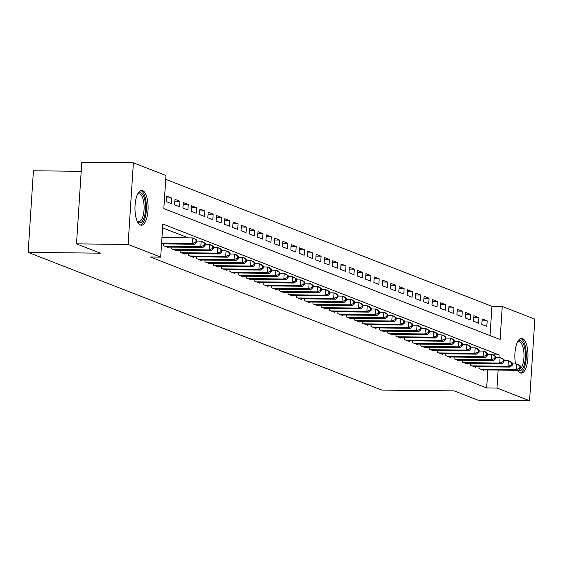 <?xml version="1.0" encoding="UTF-8"?>
<svg xmlns="http://www.w3.org/2000/svg" width="563" height="563" viewBox="0 0 563 563"><rect width="100%" height="100%" fill="white"/><g stroke="black" fill="none" stroke-linecap="round" stroke-linejoin="round"><path stroke-width="0.84" d="M515.56 363.972A17.39 6.566 -89.4 0 1 521.605 338.342A17.39 6.566 -89.4 0 1 522.527 338.525A17.39 6.566 -89.4 0 1 527.953 357.026A17.39 6.566 -89.4 0 1 521.225 373.114A17.39 6.566 -89.4 0 1 520.303 372.931A17.39 6.566 -89.4 0 1 517.7 370.299M140.426 225.038A17.39 6.566 -89.4 0 1 135 206.53A17.39 6.566 -89.4 0 1 141.728 190.449A17.39 6.566 -89.4 0 1 142.65 190.632A17.39 6.566 -89.4 0 1 148.076 209.133A17.39 6.566 -89.4 0 1 141.348 225.221A17.39 6.566 -89.4 0 1 140.426 225.038M81.206 171.3L33.428 170.779L28.15 252.386L381.869 390.096L454.109 390.877L477.98 400.173L529.572 400.729L496.981 388.041L498.142 370.088M28.15 252.386L100.383 253.167L76.512 243.87L81.79 162.271L133.382 162.827L165.972 175.515L163.833 208.599L500.12 339.524L502.259 306.441L534.85 319.13L529.572 400.729M490.049 335.597L491.942 306.328L165.726 179.33M491.942 306.328L502.259 306.441M479.099 366.738L478.979 368.547L483.962 370.489L483.997 369.933M470.795 363.508L470.675 365.317L475.658 367.252L475.693 366.703M462.49 360.278L462.371 362.079L467.353 364.022L467.389 363.473M454.186 357.041L454.067 358.849L459.049 360.784L459.084 360.236M445.882 353.81L445.762 355.619L450.745 357.554L450.78 357.005M437.578 350.58L437.465 352.382L442.448 354.324L442.483 353.775M429.273 347.343L429.161 349.151L434.143 351.087L434.179 350.538M420.969 344.113L420.857 345.914L425.839 347.857L425.874 347.308M412.672 340.882L412.552 342.684L417.535 344.626L417.57 344.077M404.368 337.645L404.248 339.454L409.231 341.389L409.266 340.84M396.063 334.415L395.944 336.217L400.926 338.159L400.962 337.61M387.759 331.178L387.64 332.986L392.622 334.929L392.657 334.38M379.455 327.947L379.335 329.756L384.318 331.691L384.353 331.143M371.151 324.717L371.038 326.519L376.021 328.461L376.056 327.912M362.846 321.48L362.734 323.289L367.716 325.231L367.752 324.682M354.542 318.25L354.43 320.058L359.412 321.994L359.447 321.445M346.245 315.02L346.125 316.821L351.108 318.764L351.143 318.215M337.941 311.782L337.821 313.591L342.804 315.533L342.839 314.984M329.636 308.552L329.517 310.361L334.499 312.296L334.535 311.747M321.332 305.322L321.213 307.124L326.195 309.066L326.23 308.517M313.028 302.085L312.915 303.893L317.891 305.836L317.933 305.28M304.724 298.854L304.611 300.663L309.594 302.598L309.629 302.049M296.419 295.624L296.307 297.426L301.289 299.368L301.325 298.819M288.122 292.387L288.003 294.196L292.985 296.138L293.02 295.582M279.818 289.157L279.698 290.965L284.681 292.901L284.716 292.352M271.514 285.927L271.394 287.728L276.377 289.671L276.412 289.122M263.21 282.689L263.09 284.498L268.072 286.433L268.108 285.884M254.905 279.459L254.786 281.268L259.768 283.203L259.803 282.654M246.601 276.229L246.488 278.031L251.464 279.973L251.506 279.424M238.297 272.992L238.184 274.8L243.167 276.736L243.202 276.187M229.993 269.761L229.88 271.563L234.862 273.505L234.898 272.956M221.695 266.531L221.576 268.333L226.558 270.275L226.593 269.726M213.391 263.294L213.271 265.103L218.254 267.038L218.289 266.489M205.087 260.064L204.967 261.865L209.95 263.808L209.985 263.259M196.783 256.834L196.663 258.635L201.645 260.578L201.681 260.029M188.478 253.596L188.359 255.405L193.341 257.34L193.376 256.791M180.174 250.366L180.061 252.168L185.044 254.11L185.079 253.561M171.87 247.129L171.757 248.937L176.74 250.88L176.775 250.331M163.566 243.899L163.453 245.707L168.436 247.643L168.471 247.094M166.542 197.965L171.645 198.021L166.662 196.079L166.303 201.596L171.286 203.539L171.645 198.021M174.84 201.202L179.949 201.251L174.966 199.316L174.607 204.826L179.59 206.769L179.949 201.251M183.144 204.432L188.253 204.489L183.271 202.546L182.912 208.064L187.894 209.999L188.253 204.489M191.448 207.663L196.55 207.719L191.568 205.784L191.216 211.294L196.198 213.236L196.55 207.719M199.752 210.9L204.855 210.949L199.872 209.014L199.52 214.524L204.503 216.466L204.855 210.949M208.057 214.13L213.159 214.186L208.176 212.244L207.824 217.761L212.8 219.697L213.159 214.186M216.361 217.36L221.463 217.417L216.481 215.481L216.122 220.992L221.104 222.934L221.463 217.417M224.665 220.597L229.767 220.654L224.785 218.711L224.426 224.222L229.408 226.164L229.767 220.654M232.969 223.828L238.072 223.884L233.089 221.942L232.73 227.459L237.713 229.394L238.072 223.884M241.267 227.058L246.376 227.114L241.393 225.179L241.034 230.689L246.017 232.632L246.376 227.114M249.571 230.295L254.673 230.351L249.698 228.409L249.339 233.919L254.321 235.862L254.673 230.351M257.875 233.525L262.977 233.582L257.995 231.639L257.643 237.157L262.625 239.092L262.977 233.582M266.179 236.756L271.282 236.812L266.299 234.877L265.947 240.387L270.93 242.329L271.282 236.812M274.484 239.993L279.586 240.049L274.603 238.107L274.251 243.617L279.227 245.559L279.586 240.049M282.788 243.223L287.89 243.279L282.907 241.337L282.549 246.854L287.531 248.79L287.89 243.279M291.092 246.453L296.194 246.51L291.212 244.574L290.853 250.085L295.835 252.027L296.194 246.51M299.389 249.691L304.499 249.747L299.516 247.804L299.157 253.315L304.14 255.257L304.499 249.747M307.694 252.921L312.803 252.977L307.82 251.035L307.461 256.552L312.444 258.487L312.803 252.977M315.998 256.151L321.1 256.207L316.125 254.272L315.766 259.782L320.748 261.725L321.1 256.207M324.302 259.388L329.404 259.444L324.422 257.502L324.07 263.02L329.052 264.955L329.404 259.444M332.606 262.618L337.709 262.675L332.726 260.732L332.374 266.25L337.357 268.185L337.709 262.675M340.911 265.856L346.013 265.905L341.03 263.97L340.671 269.48L345.654 271.422L346.013 265.905M349.215 269.086L354.317 269.142L349.334 267.2L348.976 272.717L353.958 274.653L354.317 269.142M357.519 272.316L362.621 272.372L357.639 270.43L357.28 275.947L362.262 277.89L362.621 272.372M365.816 275.553L370.926 275.603L365.943 273.667L365.584 279.178L370.567 281.12L370.926 275.603M374.121 278.784L379.23 278.84L374.247 276.897L373.888 282.415L378.871 284.35L379.23 278.84M382.425 282.014L387.527 282.07L382.544 280.128L382.193 285.645L387.175 287.587L387.527 282.07M390.729 285.251L395.831 285.3L390.849 283.365L390.497 288.875L395.479 290.818L395.831 285.3M399.033 288.481L404.135 288.538L399.153 286.595L398.801 292.113L403.777 294.048L404.135 288.538M407.338 291.711L412.44 291.768L407.457 289.832L407.098 295.343L412.081 297.285L412.44 291.768M415.642 294.949L420.744 294.998L415.761 293.063L415.403 298.573L420.385 300.515L420.744 294.998M423.946 298.179L429.048 298.235L424.066 296.293L423.707 301.81L428.689 303.746L429.048 298.235M432.243 301.409L437.352 301.465L432.37 299.53L432.011 305.04L436.994 306.983L437.352 301.465M440.548 304.646L445.65 304.703L440.674 302.76L440.315 308.271L445.298 310.213L445.65 304.703M448.852 307.877L453.954 307.933L448.971 305.99L448.62 311.508L453.602 313.443L453.954 307.933M457.156 311.107L462.258 311.163L457.276 309.228L456.924 314.738L461.906 316.68L462.258 311.163M465.46 314.344L470.562 314.4L465.58 312.458L465.228 317.968L470.204 319.911L470.562 314.4M473.764 317.574L478.867 317.631L473.884 315.688L473.525 321.206L478.508 323.141L478.867 317.631M481.829 324.436L486.812 326.378L487.171 320.861L482.188 318.925L481.829 324.436M498.959 357.512L499.121 354.957L162.834 224.039L160.694 257.122L150.377 257.01L486.664 387.928L487.825 369.975M188.324 237.868L162.587 227.846M76.512 243.87L128.104 244.433L133.382 162.827M486.664 387.928L496.981 388.041M160.694 257.122L128.104 244.433M493.35 354.894L499.121 354.957M482.069 320.804L487.171 320.861M161.602 243.089L192.511 243.427L194.587 244.236L161.553 243.878M161.961 237.579L192.87 237.917L196.895 240.162L196.065 239.838L195.924 242.048L196.754 242.364L196.895 240.162M195.924 242.048L192.511 243.427L192.87 237.917L196.065 239.838M194.587 244.236L196.754 242.364M137.583 194.221A15.046 5.686 -89.4 0 1 137.717 194.052A15.046 5.686 -89.4 0 1 140.849 192.926A15.046 5.686 -89.4 0 1 145.493 209.999A15.046 5.686 -89.4 0 1 138.927 222.702A15.046 5.686 -89.4 0 1 137.421 221.526A15.046 5.686 -89.4 0 1 137.288 221.358M137.175 221.111A13.934 5.264 90.6 0 0 137.963 221.59A13.934 5.264 90.6 0 0 138.709 221.738A13.934 5.264 90.6 0 0 144.093 208.845A13.934 5.264 90.6 0 0 139.751 194.017A13.934 5.264 90.6 0 0 139.005 193.869A13.934 5.264 90.6 0 0 137.463 194.46M140.363 225.01A17.277 6.524 90.6 0 0 146.408 208.233A17.277 6.524 90.6 0 0 140.996 190.723A17.277 6.524 90.6 0 0 140.736 190.632M517.46 342.114A15.046 5.686 -89.4 0 1 517.594 341.945A15.046 5.686 -89.4 0 1 525.103 350.158A15.046 5.686 -89.4 0 1 523.956 365.612A15.046 5.686 -89.4 0 1 518.256 370.306M519.389 369.476A13.934 5.264 90.6 0 0 523.674 350.552A13.934 5.264 90.6 0 0 518.882 341.769A13.934 5.264 90.6 0 0 517.341 342.353M520.24 372.903A17.277 6.524 90.6 0 0 525.891 349.334A17.277 6.524 90.6 0 0 520.613 338.532M164.903 246.27L200.815 246.657L202.891 247.467L166.979 247.08M196.839 241.098L201.174 241.147L203.25 241.956L205.199 243.392L204.369 243.075L204.228 245.278L205.059 245.602L205.199 243.392M204.228 245.278L200.815 246.657L201.174 241.147L204.369 243.075M202.891 247.467L205.059 245.602M173.207 249.5L209.119 249.895L211.195 250.704L175.283 250.31M205.143 244.335L209.478 244.377L211.554 245.186L213.504 246.629L212.673 246.305L212.532 248.508L213.363 248.832L213.504 246.629M212.532 248.508L209.119 249.895L209.478 244.377L212.673 246.305M211.195 250.704L213.363 248.832M181.511 252.738L217.424 253.125L219.5 253.934L183.587 253.547M213.447 247.565L217.775 247.614L219.851 248.417L221.808 249.859L220.977 249.536L220.837 251.745L221.667 252.069L221.808 249.859M220.837 251.745L217.424 253.125L217.775 247.614L220.977 249.536M219.5 253.934L221.667 252.069M189.815 255.968L225.728 256.355L227.804 257.164L191.892 256.777M221.745 250.795L226.08 250.845L228.156 251.654L230.112 253.09L229.282 252.773L229.141 254.976L229.971 255.299L230.112 253.09M229.141 254.976L225.728 256.355L226.08 250.845L229.282 252.773M227.804 257.164L229.971 255.299M198.12 259.198L234.032 259.592L236.108 260.402L200.196 260.007M230.049 254.033L234.384 254.075L236.46 254.884L238.416 256.327L237.586 256.003L237.438 258.206L238.269 258.53L238.416 256.327M237.438 258.206L234.032 259.592L234.384 254.075L237.586 256.003M236.108 260.402L238.269 258.53M206.424 262.435L242.329 262.822L244.405 263.632L208.5 263.245M238.353 257.263L242.688 257.312L244.764 258.114L246.721 259.557L245.89 259.233L245.742 261.443L246.573 261.767L246.721 259.557M245.742 261.443L242.329 262.822L242.688 257.312L245.89 259.233M244.405 263.632L246.573 261.767M214.728 265.666L250.634 266.053L252.71 266.862L216.804 266.475M246.657 260.493L250.992 260.542L253.069 261.352L255.018 262.794L254.187 262.471L254.047 264.673L254.877 264.997L255.018 262.794M254.047 264.673L250.634 266.053L250.992 260.542L254.187 262.471M252.71 266.862L254.877 264.997M223.025 268.903L258.938 269.29L261.014 270.099L225.101 269.705M254.962 263.73L259.297 263.773L261.373 264.582L263.322 266.025L262.492 265.701L262.351 267.904L263.181 268.227L263.322 266.025M262.351 267.904L258.938 269.29L259.297 263.773L262.492 265.701M261.014 270.099L263.181 268.227M231.33 272.133L267.242 272.52L269.318 273.329L233.406 272.942M263.266 266.961L267.601 267.01L269.677 267.819L271.626 269.255L270.796 268.931L270.655 271.141L271.486 271.465L271.626 269.255M270.655 271.141L267.242 272.52L267.601 267.01L270.796 268.931M269.318 273.329L271.486 271.465M239.634 275.363L275.546 275.75L277.622 276.56L241.71 276.173M271.57 270.191L275.905 270.24L277.981 271.049L279.931 272.492L279.1 272.168L278.959 274.371L279.79 274.695L279.931 272.492M278.959 274.371L275.546 275.75L275.905 270.24L279.1 272.168M277.622 276.56L279.79 274.695M247.938 278.601L283.851 278.988L285.927 279.797L250.014 279.403M279.867 273.428L284.202 273.47L286.278 274.28L288.235 275.722L287.404 275.398L287.264 277.601L288.094 277.925L288.235 275.722M287.264 277.601L283.851 278.988L284.202 273.47L287.404 275.398M285.927 279.797L288.094 277.925M256.242 281.831L292.155 282.218L294.231 283.027L258.318 282.64M288.172 276.658L292.507 276.707L294.583 277.517L296.539 278.952L295.709 278.629L295.568 280.838L296.398 281.162L296.539 278.952M295.568 280.838L292.155 282.218L292.507 276.707L295.709 278.629M294.231 283.027L296.398 281.162M264.547 285.061L300.459 285.455L302.528 286.257L266.623 285.87M296.476 279.888L300.811 279.938L302.887 280.747L304.843 282.19L304.013 281.866L303.865 284.069L304.696 284.392L304.843 282.19M303.865 284.069L300.459 285.455L300.811 279.938L304.013 281.866M302.528 286.257L304.696 284.392M272.851 288.298L308.756 288.685L310.832 289.495L274.927 289.101M304.78 283.126L309.115 283.168L311.191 283.977L313.148 285.42L312.317 285.096L312.169 287.299L313 287.623L313.148 285.42M312.169 287.299L308.756 288.685L309.115 283.168L312.317 285.096M310.832 289.495L313 287.623M281.155 291.528L317.06 291.916L319.137 292.725L283.224 292.338M313.084 286.356L317.419 286.405L319.495 287.214L321.445 288.65L320.614 288.326L320.474 290.536L321.304 290.86L321.445 288.65M320.474 290.536L317.06 291.916L317.419 286.405L320.614 288.326M319.137 292.725L321.304 290.86M289.452 294.759L325.365 295.153L327.441 295.955L291.528 295.568M321.389 289.586L325.724 289.635L327.8 290.445L329.749 291.887L328.919 291.564L328.778 293.766L329.608 294.09L329.749 291.887M328.778 293.766L325.365 295.153L325.724 289.635L328.919 291.564M327.441 295.955L329.608 294.09M297.757 297.996L333.669 298.383L335.745 299.192L299.833 298.798M329.693 292.823L334.028 292.866L336.104 293.675L338.053 295.118L337.223 294.794L337.082 296.997L337.913 297.32L338.053 295.118M337.082 296.997L333.669 298.383L334.028 292.866L337.223 294.794M335.745 299.192L337.913 297.32M306.061 301.226L341.973 301.613L344.049 302.422L308.137 302.035M337.997 296.054L342.332 296.103L344.401 296.912L346.358 298.348L345.527 298.024L345.386 300.234L346.217 300.558L346.358 298.348M345.386 300.234L341.973 301.613L342.332 296.103L345.527 298.024M344.049 302.422L346.217 300.558M314.365 304.456L350.277 304.85L352.354 305.653L316.441 305.266M346.294 299.284L350.629 299.333L352.705 300.142L354.662 301.585L353.831 301.261L353.691 303.464L354.521 303.788L354.662 301.585M353.691 303.464L350.277 304.85L350.629 299.333L353.831 301.261M352.354 305.653L354.521 303.788M322.669 307.694L358.582 308.081L360.658 308.89L324.745 308.503M354.599 302.521L358.934 302.563L361.01 303.373L362.966 304.815L362.136 304.492L361.995 306.701L362.825 307.018L362.966 304.815M361.995 306.701L358.582 308.081L358.934 302.563L362.136 304.492M360.658 308.89L362.825 307.018M330.974 310.924L366.879 311.311L368.955 312.12L333.05 311.733M362.903 305.751L367.238 305.8L369.314 306.61L371.27 308.045L370.44 307.722L370.292 309.931L371.123 310.255L371.27 308.045M370.292 309.931L366.879 311.311L367.238 305.8L370.44 307.722M368.955 312.12L371.123 310.255M339.278 314.154L375.183 314.548L377.259 315.35L341.354 314.963M371.207 308.988L375.542 309.031L377.618 309.84L379.575 311.283L378.744 310.959L378.596 313.162L379.427 313.485L379.575 311.283M378.596 313.162L375.183 314.548L375.542 309.031L378.744 310.959M377.259 315.35L379.427 313.485M347.575 317.391L383.487 317.778L385.564 318.588L349.651 318.201M379.511 312.219L383.846 312.268L385.922 313.07L387.872 314.513L387.041 314.189L386.901 316.399L387.731 316.716L387.872 314.513M386.901 316.399L383.487 317.778L383.846 312.268L387.041 314.189M385.564 318.588L387.731 316.716M355.879 320.621L391.792 321.009L393.868 321.818L357.955 321.431M387.816 315.449L392.151 315.498L394.227 316.307L396.176 317.743L395.346 317.426L395.205 319.629L396.035 319.953L396.176 317.743M395.205 319.629L391.792 321.009L392.151 315.498L395.346 317.426M393.868 321.818L396.035 319.953M364.184 323.852L400.096 324.246L402.172 325.055L366.26 324.661M396.12 318.686L400.455 318.728L402.531 319.538L404.48 320.98L403.65 320.657L403.509 322.859L404.34 323.183L404.48 320.98M403.509 322.859L400.096 324.246L400.455 318.728L403.65 320.657M402.172 325.055L404.34 323.183M372.488 327.089L408.4 327.476L410.476 328.285L374.564 327.898M404.424 321.916L408.752 321.966L410.828 322.768L412.785 324.211L411.954 323.887L411.813 326.097L412.644 326.42L412.785 324.211M411.813 326.097L408.4 327.476L408.752 321.966L411.954 323.887M410.476 328.285L412.644 326.42M380.792 330.319L416.704 330.706L418.781 331.516L382.868 331.128M412.721 325.147L417.056 325.196L419.132 326.005L421.089 327.441L420.258 327.124L420.118 329.327L420.948 329.651L421.089 327.441M420.118 329.327L416.704 330.706L417.056 325.196L420.258 327.124M418.781 331.516L420.948 329.651M389.096 333.549L425.009 333.943L427.085 334.753L391.172 334.359M421.025 328.384L425.361 328.426L427.437 329.235L429.393 330.678L428.563 330.354L428.415 332.557L429.245 332.881L429.393 330.678M428.415 332.557L425.009 333.943L425.361 328.426L428.563 330.354M427.085 334.753L429.245 332.881M397.401 336.787L433.306 337.174L435.382 337.983L399.477 337.596M429.33 331.614L433.665 331.663L435.741 332.466L437.697 333.908L436.867 333.585L436.719 335.794L437.55 336.118L437.697 333.908M436.719 335.794L433.306 337.174L433.665 331.663L436.867 333.585M435.382 337.983L437.55 336.118M405.705 340.017L441.61 340.404L443.686 341.213L407.781 340.826M437.634 334.844L441.969 334.894L444.045 335.703L445.995 337.146L445.164 336.822L445.023 339.025L445.854 339.348L445.995 337.146M445.023 339.025L441.61 340.404L441.969 334.894L445.164 336.822M443.686 341.213L445.854 339.348M414.002 343.254L449.914 343.641L451.99 344.45L416.078 344.056M445.938 338.082L450.273 338.124L452.349 338.933L454.299 340.376L453.468 340.052L453.328 342.255L454.158 342.578L454.299 340.376M453.328 342.255L449.914 343.641L450.273 338.124L453.468 340.052M451.99 344.45L454.158 342.578M422.306 346.484L458.219 346.871L460.295 347.681L424.382 347.294M454.242 341.312L458.578 341.361L460.654 342.163L462.603 343.606L461.773 343.282L461.632 345.492L462.462 345.816L462.603 343.606M461.632 345.492L458.219 346.871L458.578 341.361L461.773 343.282M460.295 347.681L462.462 345.816M430.611 349.714L466.523 350.102L468.599 350.911L432.687 350.524M462.547 344.542L466.882 344.591L468.958 345.401L470.907 346.843L470.077 346.519L469.936 348.722L470.767 349.046L470.907 346.843M469.936 348.722L466.523 350.102L466.882 344.591L470.077 346.519M468.599 350.911L470.767 349.046M438.915 352.952L474.827 353.339L476.903 354.148L440.991 353.754M470.844 347.779L475.179 347.821L477.255 348.631L479.212 350.073L478.381 349.75L478.24 351.952L479.071 352.276L479.212 350.073M478.24 351.952L474.827 353.339L475.179 347.821L478.381 349.75M476.903 354.148L479.071 352.276M447.219 356.182L483.131 356.569L485.207 357.378L449.295 356.991M479.148 351.009L483.483 351.059L485.559 351.868L487.516 353.304L486.685 352.98L486.545 355.19L487.375 355.513L487.516 353.304M486.545 355.19L483.131 356.569L483.483 351.059L486.685 352.98M485.207 357.378L487.375 355.513M455.523 359.412L491.436 359.806L493.505 360.609L457.599 360.221M487.452 354.24L491.788 354.289L493.864 355.098L495.82 356.541L494.99 356.217L494.842 358.42L495.672 358.744L495.82 356.541M494.842 358.42L491.436 359.806L491.788 354.289L494.99 356.217M493.505 360.609L495.672 358.744M463.828 362.649L499.733 363.036L501.809 363.846L465.904 363.452M495.757 357.477L500.092 357.519L502.168 358.328L504.124 359.771L503.294 359.447L503.146 361.65L503.976 361.974L504.124 359.771M503.146 361.65L499.733 363.036L500.092 357.519L503.294 359.447M501.809 363.846L503.976 361.974M472.132 365.88L508.037 366.267L510.113 367.076L474.208 366.689M504.061 360.707L508.396 360.756L510.472 361.566L512.421 363.001L511.591 362.678L511.45 364.887L512.281 365.211L512.421 363.001M511.45 364.887L508.037 366.267L508.396 360.756L511.591 362.678M510.113 367.076L512.281 365.211M480.429 369.11L516.341 369.504L518.417 370.306L482.505 369.919M512.365 363.937L516.7 363.987L518.776 364.796L520.726 366.239L519.895 365.915L519.755 368.118L520.585 368.441L520.726 366.239M519.755 368.118L516.341 369.504L516.7 363.987L519.895 365.915M518.417 370.306L520.585 368.441"/></g></svg>
